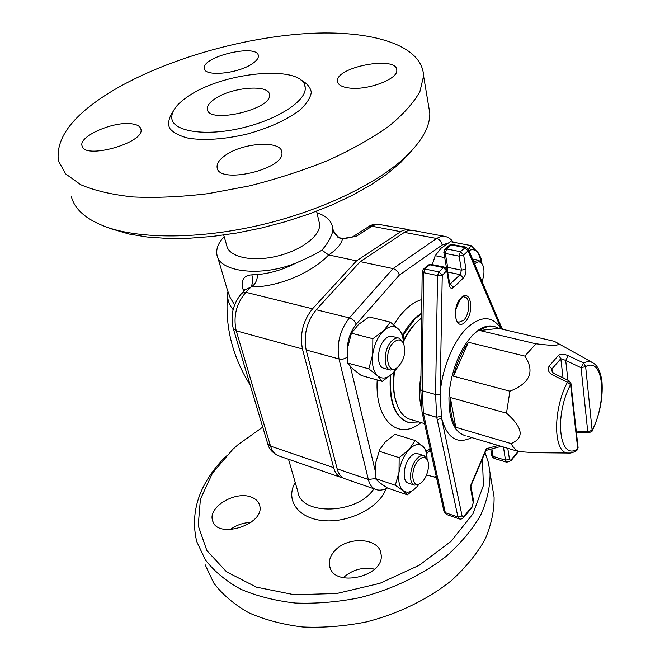 <?xml version="1.0" encoding="UTF-8"?>
<svg xmlns="http://www.w3.org/2000/svg" width="660" height="660" viewBox="0 0 660 660"><rect width="100%" height="100%" fill="white"/><g stroke="black" fill="none" stroke-linecap="round" stroke-linejoin="round"><path stroke-width="0.99" d="M420.94 375.697C419.116 386.76 419.067 396.718 420.808 405.578L421.063 405.661M410.685 419.504L409.975 419.29C404.605 417.491 400.405 412.995 397.394 405.776L395.092 398.178C393.409 390.217 393.228 381.298 394.556 371.432M403.598 341.335C408.647 331.064 414.513 323.408 421.204 318.351L421.624 318.037M443.8 252.26L445.294 253.432L446.572 248.985L444.691 249.521L443.8 252.26M423.39 269.288L427.696 265.287L430.807 264.33L427.969 265.039M465.861 247.104L452.116 244.472L449.097 245.429L444.972 249.257M501.171 328.944C492.434 315.34 480.719 315.315 466.026 328.87C452.603 342.68 441.73 369.922 440.096 394.358L435.567 394.498L436.73 417.277L423.439 413.391L422.161 390.753L423.613 272.654L422.177 271.772L423.118 269.544L424.999 269.024L423.613 272.654L437.547 275.591L438.933 271.928L442.249 275.377L447.323 270.006L444.708 267.176L443.495 267.622L446.795 271.054L449.237 285.178C450.037 288.362 451.539 289.072 453.742 287.323L463.369 277.976C465.407 275.608 466.265 272.638 465.927 269.065L463.65 255.04L460.399 251.666L459.112 256.154L461.422 270.171L460.135 274.626L449.815 284.369M449.237 285.178L449.757 284.122L447.282 269.775M501.237 328.96L468.022 250.891L468.336 249.191L465.91 247.112L460.399 251.666L446.572 248.985L450.978 244.885L464.788 247.533L468.022 250.891L463.65 255.04L459.112 256.154L445.294 253.432L447.686 267.358L446.201 266.17L443.842 252.475M501.608 329.043L501.674 327.698L468.22 248.919M501.674 327.698L502.466 329.241M420.775 389.689L422.161 390.753L435.567 394.498L437.547 275.591L442.249 275.377L440.096 394.358L441.631 418.423C447.274 438.273 457.306 444.65 471.718 437.572M498.333 445.5L486.337 448.693L486.181 449.98M473.599 501.088L470.869 485.974L470.283 486.42L486.337 448.693M395.926 401.511C393.302 393.17 392.675 383.336 394.036 372.009M403.573 340.494C407.492 332.772 411.972 326.593 416.996 321.964M467.206 436.235L518.842 451.605C515.773 450.219 513.199 447.546 511.112 443.586L455.779 427.284C451.712 420.016 449.897 410.091 450.326 397.518L506.492 413.16L509.916 391.198L453.453 376.183C456.803 362.975 461.777 351.673 468.377 342.276L524.865 356.095L535.937 343.794L479.729 330.503C485.149 326.766 490.198 325.495 494.885 326.683L498.77 328.383L554.136 341.269L555.811 342.152C562.237 345.691 555.613 346.236 535.937 343.794M578.077 447.447L570.966 383.625L569.035 380.77L567.443 382.239L570.57 384.59L570.933 383.311M551.636 370.714L553.517 373.271L551.958 374.624L567.443 382.239C552.428 410.503 553.369 453.502 568.169 453.057C570.389 453.387 573.276 452.554 576.832 450.549L578.119 447.785L576.295 450.879M549.112 366.135L551.95 368.923L560.818 358.685L558.574 355.262L549.112 366.135C547.478 369.55 548.427 372.38 551.958 374.624M551.628 370.606L551.95 368.923L552.379 372.421M592.144 431.145L592.226 430.972C599.824 414.389 603.083 398.054 602.011 381.967C599.948 366.514 594.784 364.097 592.63 362.653C589.982 361.251 586.996 361.35 583.671 362.959L581.056 367.711L585.643 366.58L583.671 362.959L568.252 355.707C564.366 353.983 561.14 353.842 558.574 355.262M568.252 355.707L565.702 360.401L581.056 367.711L587.738 431.533L589.198 432.861M563.038 377.866L560.818 358.685L565.702 360.401L567.946 380.242M589.083 432.861L592.226 430.972L592.144 430.435L587.738 431.533L576.254 431.046M509.916 391.198C530.071 383.262 535.054 371.563 524.865 356.095M511.112 443.586C524.527 437.91 522.992 427.771 506.492 413.16M534.79 452.719L518.842 451.605M498.77 328.383L479.729 330.503M450.326 397.518L455.779 427.284M468.377 342.276L453.453 376.183M403.466 342.969C403.144 336.913 401.569 332.368 398.739 329.315C394.391 325.223 389.334 325.726 383.567 330.825C377.883 336.559 374.278 344.388 372.735 354.313C371.638 364.163 373.23 371.291 377.512 375.705C382.041 379.45 387.098 378.691 392.692 373.428L396.883 368.09M398.78 338.068L392.345 336.443C390.076 335.866 387.733 336.707 385.308 338.968C377.041 346.228 376.01 366.679 383.732 368.239L383.988 368.313M397.468 367.562L392.692 373.428L382.28 381.381L377.512 375.705L368.816 368.841L372.735 354.313L372.834 338.695L383.567 330.825L390.324 322.121L398.739 329.315L403.235 335.437L403.606 343.365M390.324 322.121L369.039 316.924L358.446 324.538L351.442 333.209L347.638 347.647L347.572 363L352.646 368.8L361.284 375.499L382.28 381.381M372.834 338.695L351.442 333.209M368.816 368.841L347.572 363M426.979 458.659C426.838 452.892 425.428 448.759 422.763 446.251C418.852 443.149 414.265 444.262 409.01 449.6C403.829 455.491 400.504 462.99 399.036 472.106C397.972 481.09 399.358 487.294 403.194 490.718C407.269 493.507 411.856 492.178 416.963 486.725L418.737 484.522M423.844 455.631L417.697 453.684C415.47 453.007 413.077 454.006 410.528 456.687C403.392 463.897 401.849 481.387 408.127 483.013L408.317 483.079M427.647 460.597L427.127 458.981L424.025 455.689C421.806 455.012 419.422 456.019 416.881 458.716C409.769 465.968 408.185 483.516 414.439 485.133L418.828 484.473L416.963 486.725L407.385 494.843L403.194 490.718L395.299 485.273L399.036 472.106L399.16 457.669L409.01 449.6L415.107 440.501L422.763 446.251L426.723 450.788L427.053 458.815M415.107 440.501L394.936 434.263L385.201 442.084L379.772 449.46L375.251 464.236L375.152 478.442L379.615 482.683L387.469 488.02L407.385 494.843M399.16 457.669L378.889 451.135M395.299 485.273L375.152 478.442M481.66 262.705L478.244 252.904C475.703 249.703 472.593 248.927 468.93 250.577M468.534 249.653L471.083 245.602L478.244 252.904L481.61 259.363L481.882 263.076L478.525 260.197L473.707 261.83M471.083 245.602L450.367 241.667L441.02 248.284L435.196 255.7L432.3 264.635M444.724 257.606L435.196 255.7M444.411 236.313L412.12 230.266L408.573 230.447L405.529 231.627L360.228 261.632L316.255 309.73C306.735 321.7 303.361 335.115 306.149 349.973L337.153 468.839C338.563 473.987 341.038 477.254 344.578 478.64L344.949 478.772M403.062 335.099L415.247 318.664L421.682 313.525M418.885 421.946L408.466 422.425C395.06 417.45 389.169 401.709 390.786 375.202M399.292 275.113C398.326 271.763 396.248 269.585 393.046 268.595L349.354 317.922C352.621 319.011 354.923 321.09 356.268 324.167L399.292 275.113L442.175 245.017L447.835 243.185M360.228 261.632L393.046 268.595L436.598 238.474C439.709 239.398 441.565 241.576 442.175 245.017M420.139 483.491C411.543 489.2 409.918 468.971 418.407 460.309C422.441 456.365 425.518 456.431 427.614 460.523C430.485 466.645 426.013 480.43 420.139 483.491L420.403 483.334M403.821 344.083L403.169 342.226L399.036 338.135C396.784 337.557 394.441 338.407 392.024 340.675C383.774 347.985 382.701 368.503 390.39 370.054L395.983 368.783L397.741 367.29M393.657 342.375C397.939 338.728 401.288 339.182 403.681 343.753C406.098 353.059 403.936 361.036 397.204 367.686C387.098 375.623 383.534 351.458 393.657 342.375M474.614 263.975L474.787 263.81C477.939 261.038 480.521 261.294 482.534 264.561L482.534 264.561C484.605 269.206 484.44 274.832 482.023 281.432M482.435 458.791L483.401 485.512L472.956 513.802L451.127 541.274L419.215 565.282L379.863 583.341L336.798 593.497L294.286 594.742L256.435 587.161L226.586 571.849L206.885 550.63L198.214 525.682L200.401 499.207L212.438 473.179L232.856 449.287L238.219 444.526L262.746 427.127M226.157 455.936C199.46 483.021 189.659 511.582 196.738 541.629L205.417 559.944C214.153 571.263 225.868 580.998 240.545 589.132C256.765 596.112 275.014 600.74 295.309 603.034C316.387 603.826 337.92 602.035 359.898 597.655C392.551 589.306 422.647 574.769 446.366 556.182C460.878 543.205 472.304 529.551 480.645 515.221C487.063 500.824 490.207 486.799 490.075 473.146L488.408 462.594L485.067 452.603M251.542 497.219C255.948 498.935 258.646 501.674 259.636 505.428C265.7 524.37 216.62 540.037 212.536 520.361C207.842 506.797 235.934 490.413 251.542 497.219M436.474 477.419L426.525 475.052M334.537 551.059C347.201 535.961 379.269 537.595 380.96 553.765C386.116 576.469 332.648 588.844 329.554 565.653C328.688 560.637 330.346 555.769 334.537 551.059M205.103 564.646L213.815 583.143C222.535 594.602 234.168 604.461 248.704 612.736C264.751 619.839 282.777 624.591 302.8 627C323.573 627.916 344.776 626.216 366.407 621.918C398.524 613.684 428.092 599.222 451.374 580.627C465.613 567.641 476.809 553.938 484.968 539.542C491.238 525.063 494.282 510.931 494.092 497.153L492.121 485.364M374.632 569.159C362.786 566.767 352.316 569.63 343.225 577.747M436.186 476.124L434.148 477.196M250.948 522.415C243.292 522.646 236.338 525.071 230.092 529.683M189.61 95.419C177.012 103.513 171.08 111.243 171.831 118.61C173.481 131.604 205.507 136.537 241.609 128.065C277.728 119.749 306.76 100.633 305.192 87.623C304.87 64.663 226.248 70.859 189.61 95.419M215.226 98.629C232.13 86.98 269.354 84.067 269.428 94.644C272.819 109.296 207.636 124.443 207.306 109.081C207.001 105.798 209.641 102.308 215.226 98.629M316.932 212.751C326.387 215.911 331.617 220.886 332.623 227.684L332.161 233.277C330.041 239.233 326.617 244.86 321.882 250.157C316.627 253.539 308.088 257.804 296.241 262.936C261.319 277.315 218.683 272.126 216.917 254.611C215.96 248.837 218.377 242.83 224.152 236.585M319.019 221.578L319.547 223.831C321.23 235.24 301.422 250.577 276.416 256.319C251.427 262.21 228.484 256.831 226.718 245.438L223.715 235.042M296.241 262.936C283.635 269.445 270.79 273.314 257.705 274.543L251.848 274.84C243.73 275.377 240.768 280.12 242.971 289.08L243.631 291.373M251.848 274.84C253.036 279.353 252.772 283.396 251.047 286.976C254.892 284.938 257.111 280.797 257.705 274.543M321.882 250.157L328.647 254.933C336.567 249.653 341.162 244.357 342.441 239.052L342.903 238.524M333.539 231.437L332.912 229.886L332.161 233.277M234.589 304.92L229.977 297.223L227.238 289.476M343.076 477.922L341.08 477.428C337.532 476.05 335.049 472.783 333.63 467.635L302.437 348.959C299.632 334.125 302.998 320.743 312.526 308.806L356.524 260.849L401.882 230.942L406.131 229.556L410.627 230.175M356.524 260.849L328.647 254.933C311.479 273.158 277.613 287.207 251.047 286.976L245.198 289.773L242.319 292.718M342.878 238.524L338.027 237.451L332.912 229.886L333.762 231.866M227.873 291.835C226.842 298.155 228.591 304.078 233.112 309.614M245.033 289.938L242.971 289.08M338.027 237.451L342.441 239.052L356.35 236.255L342.878 238.532M400.669 231.668L372.034 226.24L356.35 236.255L352.712 236.791M225.184 155.463C242.69 142.461 281.671 140.077 281.861 152.328C285.549 169.315 217.668 185.006 217.09 167.302C216.719 163.507 219.417 159.563 225.184 155.463M349.429 88.044C341.897 87.103 337.92 84.843 337.499 81.271C335.371 66.883 397.435 55.275 396.775 70.282C398.17 79.01 367.777 90.544 349.429 88.044M251.897 63.971C237.427 73.837 204.286 76.84 204.386 68.442C201.581 56.471 258.06 43.312 258.349 55.861C258.538 58.336 256.385 61.033 251.897 63.971M132.47 123.931C137.478 124.724 140.291 126.472 140.91 129.187C145.357 142.758 83.572 160.165 81.997 145.687C78.705 135.952 114.865 120.599 132.47 123.931M113.735 90.106C165.445 59.647 240.983 37.801 305.943 33.627C370.54 29.584 422.474 44.566 423.588 76.016L419.909 91.575C413.663 102.77 403.31 114.329 388.839 126.25C372.083 138.146 351.995 149.457 328.573 160.182C303.658 170.288 277.307 178.852 249.505 185.889L208.123 193.652C181.038 196.911 156.057 198.008 133.163 196.96C112.051 194.716 94.578 190.633 80.734 184.718L65.67 173.91L58.402 160.875C55.407 137.453 73.854 113.858 113.735 90.106M428.323 104.272L429.792 113.058C430.122 126.605 421.839 141.413 404.943 157.476C376.051 184.387 320.38 211.076 260.032 225.142C199.675 239.159 140.382 239.225 106.21 226.958C86.147 219.475 74.506 209.294 71.313 196.399M111.251 228.822L129.005 234.036L146.957 236.989L167.112 238.425L189.082 238.252L212.429 236.453L236.66 233.029L261.245 228.063L285.632 221.636L309.276 213.914L331.666 205.078L352.325 195.327L370.862 184.907L386.933 174.042L400.298 162.97L411.955 150.455M420.808 405.578L421.245 407.583M447.364 270.245L447.686 267.358L461.422 270.171L465.927 269.065M449.674 284.542L449.716 283.882M453.742 287.323L449.691 283.775M463.369 277.976L460.135 274.626L447.67 272.036M465.16 322.006C474.829 312.403 470.943 288.032 461.109 297.767C451.135 307.552 455.441 332.153 465.16 322.006M443.495 267.622L438.933 271.928L424.999 269.024L429.586 264.767L443.495 267.622M436.73 417.277L441.152 416.179L436.73 417.277M420.766 389.821L422.029 412.03L423.448 413.449L436.747 417.334L457.941 517.036L445.31 512.68L423.448 413.449L422.053 412.186M422.095 412.351L443.949 511.236L446.564 514.511L459.178 518.875C460.812 519.428 462.404 518.875 463.947 517.201L464.079 516.211L462.85 516.912L462.074 515.955L441.631 418.423L437.217 419.578M446.63 514.536L444.007 511.5M490.76 449.155L491.725 455.004L493.111 456.406L491.873 448.858M494.439 458.469L493.111 456.406L505.502 460.185L506.756 462.231L511.087 460.647L511.252 459.649L510.13 460.234L509.462 459.203L505.502 460.185L503.448 447.026M462.074 515.955L457.941 517.036L459.178 518.875M507.787 448.313L509.462 459.203M510.914 460.853L518.512 451.514M518.174 452.141L518.636 451.547M518.141 451.399L511.252 459.649M464.615 435.559L459.484 432.935L455.639 428.785L452.562 423.01L450.367 415.784L449.138 407.335L448.932 397.939L449.782 387.932L451.646 377.66L454.476 367.504L458.156 357.827L462.553 348.975L467.519 341.245L472.849 334.917L478.368 330.182C483.796 326.444 488.845 325.182 493.54 326.37L494.175 326.518M471.735 507.853L473.649 501.361L472.048 506.657L464.079 516.211M473.212 502.573L470.283 486.42M463.774 517.407L471.9 507.656L472.048 506.657M463.576 320.364L458.675 322.295C458.584 321.156 455.012 324.472 455.763 309.631C463.039 290.713 464.203 298.757 464.722 296.967C470.638 297.916 469.771 314.614 463.576 320.364M585.643 366.58C603.768 356.466 607.497 400.876 592.144 430.435L585.643 366.58M570.57 384.59L577.739 448.767C559.597 461.901 553.633 416.419 570.57 384.59M531.086 452.686L569.737 453.049M374.822 469.285L350.402 366.589M383.716 485.603L378.46 481.751M430.072 448.454L426.772 451.407M347.308 350.996C347.267 340.543 350.254 331.6 356.268 324.167M421.847 299.533C411.79 302.428 402.418 310.852 393.731 324.786M377.19 379.954C374.723 421.006 398.689 441.276 421.014 422.573M408.771 422.499L408.07 422.326C394.762 417.417 388.847 401.849 390.324 375.606M402.823 334.661C408.457 324.679 414.744 317.51 421.682 313.153M316.255 309.73L349.354 317.922C339.875 330.198 336.427 343.885 339.017 358.982L368.338 479.482L375.26 478.574M337.153 468.839L368.338 479.482C369.674 484.696 372.075 487.979 375.532 489.332C378.939 490.735 382.907 490.289 387.436 487.996M306.149 349.973L339.545 359.106L343.175 359.057L347.201 357.439M453.346 242.236C450.953 238.97 448.115 237.023 444.823 236.395L440.789 236.503L436.598 238.474L404.316 232.361M295.201 482.394C285.062 499.925 297.957 518.678 323.796 520.674C349.503 522.959 379.772 507.136 386.042 488.697M378.114 479.449L377.842 480.587M373.89 488.771C357.877 514.379 300.671 516.07 297.866 491.601L288.519 459.269M312.526 308.806L245.842 292.306L251.047 286.976M233.318 328.68L267.556 443.239L270.526 446.111L236.214 330.808C233.062 316.47 236.272 303.633 245.842 292.306L241.907 293.139C233.137 303.402 230.233 315.1 233.186 328.226L236.214 330.808L302.437 348.959M353.158 236.527L367.958 227.106L377.57 224.194L408.631 229.606M278.792 455.903L278.404 455.771C274.717 454.344 272.085 451.118 270.526 446.111L333.63 467.635M172.969 111.68C168.877 117.62 167.722 123.09 169.505 128.098C173.077 132.627 179.487 136.018 188.719 138.278C205.095 140.654 224.483 139.268 246.881 134.129C269 127.999 286.58 120.037 299.623 110.261C306.529 103.942 310.423 97.969 311.314 92.342C310.414 87.153 306.743 82.921 300.292 79.654M409.975 419.29L424.594 423.646M446.267 267.985L446.234 266.384M452.116 244.472L449.369 245.182M444.659 267.168L430.807 264.33M420.775 389.713L422.177 271.895M491.766 455.243C491.774 456.382 492.649 457.454 494.381 458.452L506.756 462.231M485.991 450.442L501.196 446.358M486.288 449.732L470.811 486.106M464.706 435.592L465.267 435.757M569.011 380.762L553.517 373.271M589.058 432.853L576.394 432.308M592.63 362.653L555.811 342.152M408.466 422.425L409.076 422.573M426.921 453.288L430.444 450.128M467.486 314.251L467.412 313.789M344.578 478.64L375.532 489.332M414.439 485.133L408.127 483.013M427.614 460.523L427.127 458.981M390.39 370.054L383.732 368.239M403.681 343.753L403.169 342.226M397.204 367.686L395.983 368.783M478.318 260.155L472.51 259.017M490.075 473.146L494.092 497.153M212.536 520.361L212.957 521.565M329.554 565.653L330.091 567.575M333.267 230.472L332.623 227.684M227.23 289.468L217.651 257.095M333.259 230.439L333.448 231.231M227.584 294.657C224.837 326.37 232.378 356.532 250.189 385.126M341.08 477.428L278.404 455.771C272.481 452.884 268.909 448.874 267.704 443.726M338.951 237.41C335.8 234.91 333.96 232.848 333.432 231.214M368.668 226.652C370.829 224.821 374.632 224.02 380.086 224.26M217.09 167.302L217.495 168.729M337.499 81.271L337.755 82.467M204.386 68.442L204.6 69.234M81.997 145.687L82.294 146.553M207.306 109.081L207.611 110.17M305.192 87.623L304.747 85.421M423.588 76.016L429.792 113.058M400.298 162.97L404.943 157.476M113.537 229.663L106.21 226.958M316.569 211.208L319.547 223.831"/></g></svg>
